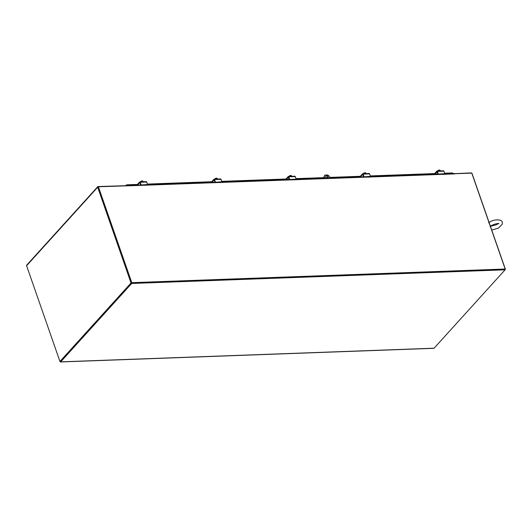 <?xml version="1.0" encoding="UTF-8"?>
<svg xmlns="http://www.w3.org/2000/svg" width="532" height="532" viewBox="0 0 532 532"><rect width="100%" height="100%" fill="white"/><g stroke="black" fill="none" stroke-linecap="round" stroke-linejoin="round"><path stroke-width="0.8" d="M60.063 361.467L60.103 361.58A0.778 0.426 -92.1 0 0 60.488 361.959A0.778 0.426 -92.1 0 0 60.695 361.853L434.085 348.207A0.778 0.426 87.9 0 1 433.886 348.314A0.778 0.426 87.9 0 1 433.673 348.227M60.468 361.381L131.517 282.958L504.915 269.318L131.032 282.977L59.943 361.467L26.6 265.721A0.778 0.565 -137.8 0 1 26.673 265.175L97.762 186.685A0.778 0.565 42.2 0 0 97.689 187.231L131.032 282.977M434.085 348.207L505.087 269.817L131.697 283.463L60.695 361.853M131.697 283.463L131.517 282.958L60.429 361.454L59.943 361.467M505.087 269.817L504.915 269.318L505.4 269.298L472.057 173.552A0.778 0.565 42.2 0 0 471.798 173.166M136.159 185.369A0.778 0.426 -92.1 0 0 135.853 185.156A0.778 0.426 -92.1 0 0 135.647 185.262L135.527 185.389M454.215 173.618A0.778 0.426 87.9 0 1 454.421 173.512A0.778 0.426 87.9 0 1 454.807 173.898L136.239 185.535A0.778 0.426 -92.1 0 0 136.219 185.495M136.239 185.535L98.387 186.752L131.783 282.665L505.181 269.019L471.778 173.106L454.747 173.725M98.387 186.752L98.114 187.045L131.517 282.958L131.783 282.665M471.731 173.106A0.778 0.565 42.2 0 0 471.172 172.907L454.667 173.638M505.048 269.691L505.4 269.298M135.328 185.402L98.107 186.539A0.778 0.565 42.2 0 0 97.762 186.685M98.194 187.078L131.517 282.958M127.141 185.475L126.569 184.937L126.21 185.562L126.569 184.937L126.689 185.495M444.732 173.605L452.273 173.033L453.058 173.565M126.802 185.488L127.048 185.209L126.569 184.937M137.05 185.109A0.778 0.426 87.9 0 1 137.236 184.651L139.637 181.997A0.778 0.426 87.9 0 1 139.843 181.884A0.778 0.426 87.9 0 1 140.229 182.27L146.719 182.03L147.59 184.544L140.933 184.97M140.229 182.27L141.106 184.784M140.342 184.976L137.535 185.089M140.761 184.976L139.923 182.675M137.549 185.076L139.716 182.682M145.994 185.369L146.367 184.77M146.719 182.03A0.778 0.426 -92.1 0 0 146.333 181.651L139.843 181.884M140.787 181.399A1.164 0.479 -19.2 0 1 141.612 180.986A1.649 1.49 -2.8 0 0 141.013 181.299A1.649 0.904 -92.1 0 0 140.774 181.412A2.002 1.463 42.2 0 0 140.774 181.412L140.927 181.844M143.121 181.705L142.955 181.226A1.649 0.592 60.9 0 0 142.583 180.953A1.649 0.592 60.9 0 0 142.443 180.907A1.649 0.592 60.9 0 0 142.29 180.92A1.649 1.49 -2.8 0 0 141.612 180.986A1.164 0.479 -19.2 0 1 142.383 180.9A1.164 0.479 -19.2 0 1 142.423 180.907M142.563 181.691L142.29 180.92M141.199 181.838L141.013 181.299M143.301 181.758A1.616 0.658 160.8 0 0 142.729 181.678A1.616 0.658 160.8 0 0 141.964 181.811M211.344 182.396A0.778 0.426 87.9 0 1 211.523 181.937L213.93 179.277A0.778 0.426 87.9 0 1 214.137 179.171A0.778 0.426 87.9 0 1 214.522 179.557L221.006 179.317L221.884 181.831L215.227 182.25M214.522 179.557L215.393 182.07M214.629 182.257L211.822 182.376L214.216 179.956M215.054 182.257L214.01 179.969M220.281 182.656L220.66 182.057M221.006 179.317A0.778 0.426 -92.1 0 0 220.627 178.938L214.137 179.171M215.493 179.124L215.3 178.586A1.649 1.49 -2.8 0 1 215.899 178.273A1.164 0.479 -19.2 0 1 216.677 178.18A1.164 0.479 -19.2 0 1 216.717 178.187A1.649 0.592 60.9 0 0 216.584 178.207A1.649 1.49 -2.8 0 0 215.899 178.273A1.164 0.479 -19.2 0 0 215.081 178.679A2.002 1.463 42.2 0 0 215.061 178.699L215.214 179.131M217.415 178.991L217.249 178.513A1.649 0.592 60.9 0 0 216.876 178.233A1.649 0.592 60.9 0 0 216.737 178.193A2.015 2.015 0 0 0 216.677 178.18M216.85 178.971L216.584 178.207M217.595 179.045A1.616 0.658 160.8 0 0 217.023 178.965A1.616 0.658 160.8 0 0 216.251 179.098M285.637 179.683A0.778 0.426 87.9 0 1 285.817 179.224L288.224 176.564A0.778 0.426 87.9 0 1 288.43 176.458A0.778 0.426 87.9 0 1 288.816 176.837L295.3 176.604L296.178 179.118L289.521 179.537M288.816 176.837L289.687 179.351M289.228 179.211L286.116 179.663L288.51 177.242M289.342 179.543L288.297 177.249M294.575 179.942L294.954 179.337M295.3 176.604A0.778 0.426 -92.1 0 0 294.914 176.218L288.43 176.458M291.709 176.278L291.543 175.799A1.649 0.592 60.9 0 0 291.17 175.52A1.649 0.592 60.9 0 0 291.031 175.48A1.649 0.592 60.9 0 0 290.878 175.493A1.649 1.49 -2.8 0 0 290.193 175.56A1.164 0.479 -19.2 0 0 289.368 175.966A2.002 1.463 42.2 0 0 289.355 175.979L289.508 176.418M289.78 176.411L289.594 175.866A1.649 1.49 -2.8 0 1 290.193 175.56A1.164 0.479 -19.2 0 1 290.964 175.467A1.164 0.479 -19.2 0 1 291.011 175.474M291.144 176.258L290.878 175.493M291.882 176.331A1.616 0.658 160.8 0 0 291.31 176.245A1.616 0.658 160.8 0 0 290.545 176.378M359.931 176.963A0.778 0.426 87.9 0 1 360.111 176.504L362.518 173.851A0.778 0.426 87.9 0 1 362.718 173.745A0.778 0.426 87.9 0 1 363.103 174.124L369.594 173.891L370.472 176.398L363.815 176.823M363.103 174.124L363.981 176.637M363.216 176.83L360.41 176.95M363.635 176.83L362.797 174.529M360.423 176.93L362.591 174.536M368.869 177.229L369.248 176.624M369.594 173.891A0.778 0.426 -92.1 0 0 369.208 173.505L362.718 173.745M363.662 173.252A1.164 0.479 -19.2 0 1 364.487 172.84A1.649 1.49 -2.8 0 0 363.888 173.153A1.649 0.904 -92.1 0 0 363.649 173.266A2.002 1.463 42.2 0 0 363.649 173.266L363.802 173.705M366.003 173.558L365.836 173.08A1.649 0.592 60.9 0 0 365.457 172.807A1.649 0.592 60.9 0 0 365.324 172.76A1.649 0.592 60.9 0 0 365.171 172.78A1.649 1.49 -2.8 0 0 364.487 172.84A1.164 0.479 -19.2 0 1 365.258 172.754A1.164 0.479 -19.2 0 1 365.298 172.76M365.437 173.545L365.171 172.78M364.074 173.691L363.888 173.153M366.176 173.618A1.616 0.658 160.8 0 0 365.604 173.532A1.616 0.658 160.8 0 0 364.839 173.665M434.218 174.25A0.778 0.426 87.9 0 1 434.405 173.791L436.805 171.138A0.778 0.426 87.9 0 1 437.011 171.025A0.778 0.426 87.9 0 1 437.397 171.41L443.888 171.171L444.759 173.685L438.102 174.11M437.397 171.41L438.275 173.924M437.809 173.778L434.704 174.23L437.091 171.816M437.929 174.117L436.885 171.823M443.163 174.509L443.535 173.911M443.888 171.171A0.778 0.426 -92.1 0 0 443.502 170.792L437.011 171.025M438.368 170.978L438.182 170.44A1.649 1.49 -2.8 0 1 438.78 170.127A1.164 0.479 -19.2 0 1 439.552 170.041A1.164 0.479 -19.2 0 1 439.592 170.047A1.649 0.592 60.9 0 0 439.465 170.06A1.649 1.49 -2.8 0 0 438.78 170.127A1.164 0.479 -19.2 0 0 437.956 170.539A2.002 1.463 42.2 0 0 437.942 170.553L438.095 170.991M440.297 170.845L440.124 170.366A1.649 0.592 60.9 0 0 439.751 170.094A1.649 0.592 60.9 0 0 439.612 170.047A2.015 2.015 0 0 0 439.552 170.041M439.731 170.832L439.465 170.06M440.469 170.898A1.616 0.658 160.8 0 0 439.898 170.819A1.616 0.658 160.8 0 0 439.133 170.952M320.969 178.386A1.549 1.131 -137.8 0 1 321.102 178.193A1.549 1.131 -137.8 0 1 321.787 177.894L324.36 177.801M329.833 177.602L330.219 177.588A1.549 1.131 -137.8 0 1 331.356 178.007M328.171 177.661L326.129 177.741M324.513 178.26L324.407 177.109L324.806 178.247M326.728 178.18A1.549 1.131 -137.8 0 1 325.85 175.972A1.549 1.131 -137.8 0 1 327.167 175.793A1.549 1.131 -137.8 0 1 328.297 176.963A1.549 1.131 -137.8 0 1 328.151 178.054A1.549 1.131 -137.8 0 1 328.071 178.127M329.993 178.06L329.601 176.917A2.328 1.696 -137.8 0 0 326.954 174.981L325.657 175.028A2.328 1.696 -137.8 0 0 324.626 175.474A2.328 1.696 -137.8 0 0 324.407 177.109M324.533 175.593A2.328 1.696 42.2 0 0 324.42 175.706A2.328 1.696 42.2 0 0 324.194 177.342M328.051 178.127A1.549 1.131 42.2 0 0 328.091 177.196A1.549 1.131 42.2 0 0 325.757 176.099M97.689 187.231L26.6 265.721M434.285 173.984L370.438 176.318M359.998 176.697L330.964 177.761M321.175 178.12L296.151 179.031M285.704 179.417L221.857 181.751M211.41 182.13L147.564 184.464M137.116 184.843L127.048 185.209M60.488 361.959L433.886 348.314M454.421 173.512L135.853 185.156M125.825 185.522L126.25 185.056M126.736 184.83L137.429 184.438M147.43 184.072L211.716 181.725M221.718 181.359L286.01 179.005M296.011 178.639L324.287 177.608M325.97 177.548L328.158 177.469M329.767 177.409L360.304 176.292M370.305 175.926L434.597 173.578M444.599 173.213L452.513 172.927M488.669 222.868C493.284 218.825 502.228 219.058 502.301 222.389L502.274 224.152L498.61 227.995L491.748 230.09M498.125 223.633L496.522 224.757L490.65 226.24M490.198 226.805C489.686 225.442 499.295 222.509 498.836 223.799L498.59 223.413M140.641 184.637L140.322 184.99M214.935 181.924L214.615 182.277M363.522 176.491L363.203 176.843"/></g></svg>
